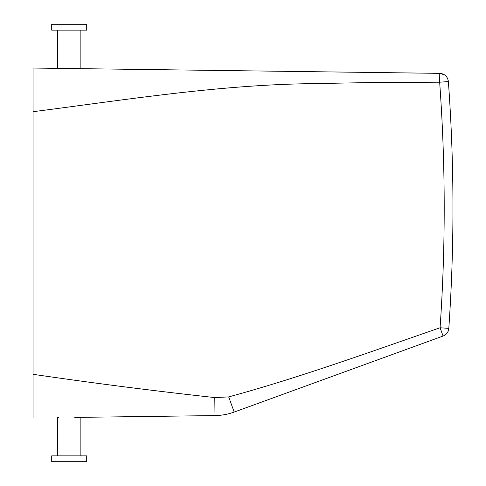 <?xml version="1.0" encoding="UTF-8"?>
<svg xmlns="http://www.w3.org/2000/svg" width="486" height="486" viewBox="0 0 486 486"><rect width="100%" height="100%" fill="white"/><g stroke="black" fill="none" stroke-linecap="round" stroke-linejoin="round"><path stroke-width="0.73" d="M77.596 461.7L86.702 461.7L86.702 455.868L51.71 455.868L51.71 461.7L77.596 461.7M74.801 417.413L77.699 417.377L74.801 417.413M58.63 417.626L58.964 417.62M448.365 81.423L448.371 81.46C447.594 76.551 444.726 73.848 439.763 73.362L439.654 82.201L448.378 81.569A1749.6 1749.6 0 0 1 448.809 328.366L440.079 327.764L443.068 336.039L234.191 412.067C228.001 414.303 221.61 415.475 215.006 415.579L74.771 417.413M214.769 397.578C153.315 390.823 92.741 383.059 33.048 374.299L33.048 111.701C121.3 100.402 211.823 85.864 301.855 83.817L373.558 82.505L439.654 82.201A1740.852 1740.852 0 0 1 440.079 327.764C371.644 351.421 299.601 377.616 228.675 396.91L214.769 397.578L215.006 415.579L80.87 417.334L80.87 455.868M33.048 374.299L33.048 417.96M33.048 111.701L33.048 68.04L439.763 73.362L444.55 74.868M228.675 396.91L234.191 412.067M315.693 83.434L307.498 83.647M302.869 83.78L300.567 83.853M440.079 327.764L440.231 328.19M448.803 328.421A8.748 8.748 0 0 1 444.046 335.613A8.748 8.748 0 0 0 448.803 328.421L448.256 330.923A8.748 8.748 0 0 0 448.371 330.602A8.748 8.748 0 0 1 443.068 336.039L443.275 335.966M444.046 335.613L444.058 335.607A8.748 8.748 0 0 1 443.068 336.039L444.046 335.613A8.748 8.748 0 0 1 443.068 336.039A8.748 8.748 0 0 0 448.256 330.923M77.596 30.132L86.702 30.132L86.702 24.3L51.71 24.3L51.71 30.132L77.596 30.132M57.542 455.868L57.542 417.638M448.378 81.569L448.347 81.205C447.46 76.43 444.599 73.811 439.763 73.362M80.87 68.666L80.87 30.132M57.542 68.362L57.542 30.132M448.809 328.366L448.256 330.917"/></g></svg>
